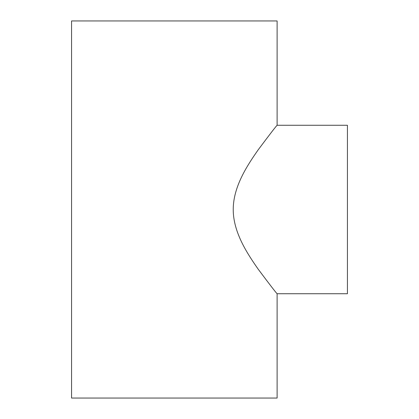 <?xml version="1.0" encoding="UTF-8"?>
<svg xmlns="http://www.w3.org/2000/svg" width="419" height="419" viewBox="0 0 419 419"><rect width="100%" height="100%" fill="white"/><g stroke="black" fill="none" stroke-linecap="round" stroke-linejoin="round"><path stroke-width="0.63" d="M277.116 398.05L71.565 398.05L71.565 20.95L277.116 20.95L277.116 125.271C276.111 126.119 269.773 134.342 258.099 149.939C247.875 164.641 233.205 186.24 233.231 209.5C233.205 232.76 247.875 254.359 258.099 269.061C269.773 284.658 276.111 292.881 277.116 293.729L277.116 398.05M277.116 293.729L347.435 293.729L347.435 125.271L277.116 125.271"/></g></svg>
